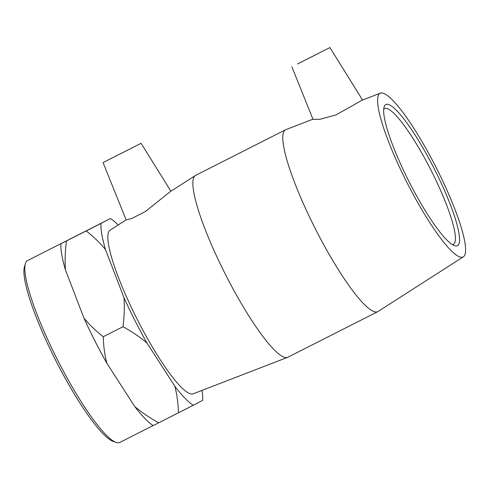 <?xml version="1.0" encoding="UTF-8"?>
<svg xmlns="http://www.w3.org/2000/svg" width="490" height="490" viewBox="0 0 490 490"><rect width="100%" height="100%" fill="white"/><g stroke="black" fill="none" stroke-linecap="round" stroke-linejoin="round"><path stroke-width="0.73" d="M383.707 109.264A76.091 13.604 -116.9 0 1 384.503 108.621A76.091 13.604 -116.9 0 1 384.521 108.609A76.091 13.604 -116.9 0 1 431.035 170.269A76.091 13.604 -116.9 0 1 453.354 244.332A76.091 13.604 -116.9 0 1 453.336 244.345A76.091 13.604 -116.9 0 1 452.325 244.614M385.795 104.548A79.135 14.149 63.1 0 0 384.117 106.875A79.135 14.149 63.1 0 0 408.979 181.521A79.135 14.149 63.1 0 0 454.493 245.692A79.135 14.149 63.1 0 0 437.405 175.132A79.135 14.149 63.1 0 0 385.795 104.548M380.081 93.284A91.765 16.409 63.1 0 0 407.374 183.346A91.765 16.409 63.1 0 0 463.35 256.821A91.765 16.409 63.1 0 0 436.235 167.703A91.765 16.409 63.1 0 0 380.375 93.155A91.765 16.409 63.1 0 0 380.081 93.284M25.425 263.559L24.5 266.548A99.678 17.824 63.1 0 0 55.817 360.567A99.678 17.824 63.1 0 0 113.141 441.392L116.093 442.415A101.963 18.228 -116.9 0 1 57.453 359.734A101.963 18.228 -116.9 0 1 25.425 263.559A101.963 18.228 -116.9 0 1 27.581 260.564A101.963 18.228 -116.9 0 1 27.611 260.551L65.654 241.258M153.162 425.528L119.817 442.433A101.963 18.228 -116.9 0 1 116.093 442.415M60.944 243.702L66.45 240.964C65.145 251.597 64.815 261.25 65.446 269.923A106.171 18.981 -116.9 0 1 60.944 243.702L110.403 218.522A106.171 18.981 63.1 0 1 118.163 225.008M103.231 336.734C103.562 346.522 104.774 355.373 106.875 363.286A106.171 18.981 -116.9 0 1 83.937 318.065C89.088 324.447 95.519 330.67 103.231 336.734L122.996 326.714C124.301 316.081 124.632 306.428 124.001 297.755A106.171 18.981 63.1 0 0 146.939 342.976C140.324 337.353 132.343 331.932 122.996 326.714M158.711 422.821L153.205 425.559A106.171 18.981 -116.9 0 1 134.768 406.559C141.383 412.182 149.364 417.603 158.711 422.821L178.476 412.801C178.146 403.007 176.933 394.156 174.832 386.249A106.171 18.981 63.1 0 0 193.268 405.248L178.476 412.801M86.216 230.943L101.007 223.391A106.171 18.981 63.1 0 0 105.509 249.612C100.358 243.23 93.927 237.007 86.216 230.943L66.45 240.964M193.268 405.248L202.664 400.379A106.171 18.981 63.1 0 0 202.009 390.395M83.937 318.065L65.446 269.923M134.768 406.559L106.875 363.286M124.001 297.755L105.509 249.612M174.832 386.249L146.939 342.976M101.007 223.391L110.403 218.522M126.12 219.906L110.085 230.184A91.765 16.409 63.1 0 0 137.206 319.302A91.765 16.409 63.1 0 0 193.06 393.85L287.563 357.369A101.963 18.228 63.1 0 0 287.863 357.235L377.784 311.652A101.963 18.228 63.1 0 0 378.072 311.487L463.35 256.821M297.553 63.976L324.478 50.323L297.553 63.976M135.43 146.173L108.504 159.826L135.43 146.173M103.378 162.423L141.071 143.301L103.378 162.423M308.204 58.616L329.905 47.567L308.204 58.616M380.375 93.155L362.165 100.205L335.901 114.954L320.013 119.272L313.036 119.389M312.945 119.186L285.878 129.636A101.963 18.228 63.1 0 0 285.572 129.77L195.657 175.353A101.963 18.228 63.1 0 0 195.626 175.371A101.963 18.228 63.1 0 0 195.369 175.518L170.25 191.621L145.371 211.551L131.89 218.424L126.144 219.961L103.072 162.582M285.572 129.77A101.963 18.228 63.1 0 0 285.548 129.783A101.963 18.228 63.1 0 0 315.456 229.026A101.963 18.228 63.1 0 0 377.784 311.652M195.369 175.518A101.963 18.228 63.1 0 0 225.498 274.541A101.963 18.228 63.1 0 0 287.563 357.369M291.905 66.848L313.03 119.395M329.905 47.567L362.563 100.034M141.071 143.301L170.894 191.21"/></g></svg>
